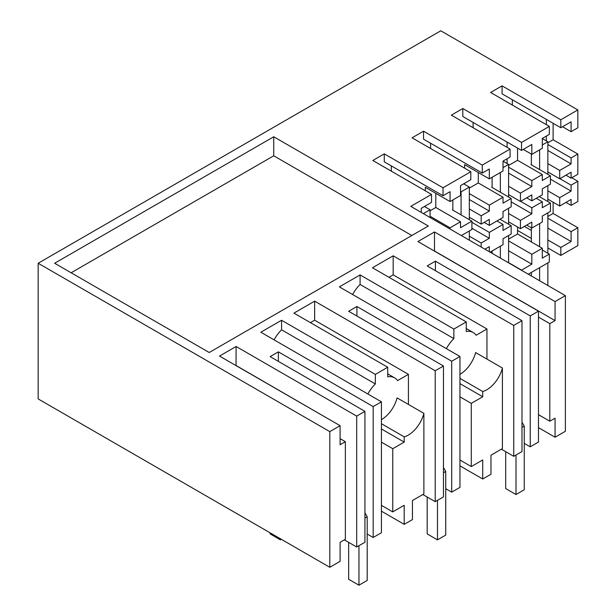 <?xml version="1.0" encoding="UTF-8"?>
<svg xmlns="http://www.w3.org/2000/svg" width="616" height="616" viewBox="0 0 616 616"><rect width="100%" height="100%" fill="white"/><g stroke="black" fill="none" stroke-linecap="round" stroke-linejoin="round"><path stroke-width="0.92" d="M565.38 295.626L555.07 301.57L555.07 320.613L549.818 323.646L549.818 421.221L555.07 418.187L555.07 437.229L565.38 431.277L565.38 295.626L410.795 206.375L431.539 194.402L372.803 160.483L384.276 153.861L443.02 187.772L443.02 195.742L450.057 191.684L450.057 201.555L460.522 195.518L460.522 185.639L470.801 179.703L470.801 171.733L443.02 187.772M528.282 274.205L549.333 262.054L549.333 254.077L542.296 258.142L542.296 248.263L531.831 254.3L531.831 264.179L508.593 250.766M555.07 437.229L538.476 427.65M482.728 478.994L482.728 459.96L471.286 466.558L471.286 403.372L482.728 396.773L482.728 391.522A23.316 13.46 120 0 0 486.848 389.751A23.316 13.46 120 0 0 502.41 368.022L502.41 448.594L490.975 455.201L490.975 474.235L482.728 478.994L459.952 465.85M381.427 442.165L392.762 448.71L404.204 442.103L404.204 436.86A23.316 13.46 120 0 0 408.323 435.088A23.316 13.46 120 0 0 423.885 413.359L423.885 493.932L412.443 500.531L412.443 519.573L404.204 524.332L381.427 511.188M329.799 431.631L340.101 425.687L340.101 444.721L345.36 441.687L345.36 539.269L340.101 542.303L340.101 561.338L329.799 567.29L329.799 431.631L38.154 263.255L440.787 30.8L577.846 109.933L577.846 127.781L571.094 131.678L562.539 126.742M38.154 263.255L38.154 398.914L329.799 567.29M560.814 247.447L560.814 255.424L577.846 245.591L577.846 227.735L571.094 231.639L571.094 241.51L560.814 247.447L547.855 239.97M560.814 255.424L547.855 247.948M531.369 238.423L517.563 230.453M470.801 171.733L412.065 137.815L423.546 131.193L482.282 165.103L510.071 149.064L451.328 115.146L462.808 108.524L521.544 142.435L549.333 126.396L549.333 134.365L542.296 138.431L542.296 148.31L531.831 154.346L523.277 149.411M577.846 109.933L560.814 119.766L502.071 85.855L490.59 92.477L549.333 126.396M340.101 425.687L219.527 356.071L236.12 346.492L236.02 365.596M373.18 406.583L373.18 537.483L381.427 532.725L381.427 401.825L373.18 406.583L278.37 351.851L270.131 356.61L364.934 411.349L356.695 416.108L236.12 346.492M381.427 401.825L260.853 332.216L281.566 320.258L375.344 374.397L387.71 367.259L293.932 313.113L314.645 301.155L435.219 370.77L443.466 366.012L443.466 496.904L435.219 501.663L422.853 494.525M555.07 301.57L434.496 231.963L417.91 241.541L538.476 311.149L530.237 315.916L435.427 261.176L427.181 265.935L521.991 320.674L513.744 325.433L393.177 255.817L372.457 267.775L466.243 321.922L453.869 329.06L360.09 274.921L339.377 286.879L459.952 356.487L451.705 361.245L356.903 306.514L348.656 311.272L443.466 366.012M273.735 136.767L428.312 226.01L209.224 352.506L54.639 263.255L273.735 136.767L273.735 155.802L411.827 235.528M555.07 320.613L434.496 250.997L434.496 231.963M549.818 323.646L538.476 317.101M549.818 421.221L538.476 414.676M459.952 374.335A23.316 13.46 120 0 0 460.052 374.282A23.316 13.46 120 0 0 475.614 352.552L502.41 368.022M486.956 359.097L486.956 328.998L476.122 335.258A26.234 15.146 120 0 0 473.173 332.525A26.234 15.146 120 0 0 466.243 331.477L466.243 321.922M453.869 329.06L453.869 338.615A26.234 15.146 120 0 0 446.384 348.656M486.956 328.998L393.177 274.859L388.95 277.3M393.177 274.859L393.177 255.817M501.378 449.187L513.744 456.325L513.744 325.433M513.744 456.325L521.991 451.567L521.991 320.674M435.427 261.176L435.427 270.694M530.237 315.916L530.237 446.808L524.255 443.358M530.237 446.808L538.476 442.049L538.476 311.149M71.133 272.78L273.735 155.802M459.952 378.378L482.728 391.522M471.286 466.558L459.952 460.013M392.762 448.71L392.762 511.896L381.427 505.351M404.204 524.332L404.204 505.297L392.762 511.896M482.728 396.773L459.952 383.622M459.952 396.827L471.286 403.372M459.952 356.487L459.952 487.387L451.705 492.145L445.73 488.696M451.705 361.245L451.705 492.145M356.903 306.514L356.903 316.031M435.219 501.663L435.219 370.77M408.423 404.435L408.423 374.335L314.645 320.197L314.645 301.155M423.885 413.359L397.089 397.89A23.316 13.46 120 0 1 381.527 419.619A23.316 13.46 120 0 1 381.427 419.673M381.427 423.716L404.204 436.86M360.09 274.921L360.09 284.476L453.869 338.615M360.09 284.476A26.234 15.146 120 0 0 352.606 294.51M314.645 320.197L310.425 322.638M408.423 374.335L397.59 380.596A26.234 15.146 120 0 0 394.648 377.862A26.234 15.146 120 0 0 387.71 376.815L387.71 367.259M375.344 374.397L375.344 383.953A26.234 15.146 120 0 0 367.86 393.994M404.204 442.103L381.427 428.959M373.18 537.483L367.205 534.034M278.37 351.851L278.37 361.369M364.934 411.349L364.934 542.242L356.695 547L344.329 539.862M356.695 416.108L356.695 547M329.899 419.796L236.12 365.534M345.36 441.687L340.101 438.654M375.344 383.953L281.566 329.806L281.566 320.258M281.566 329.806A26.234 15.146 120 0 0 274.082 339.847M384.276 153.861L384.276 161.831L443.02 195.742M391.322 165.897L391.322 171.179M421.259 212.412L421.259 208.308L431.539 202.371L431.539 194.402M435.789 193.316L435.789 207.492L430.068 210.787M450.057 201.555L425.325 187.279L425.325 190.814M425.325 205.96L425.325 207.007M430.068 216.262L450.057 227.805L460.522 221.768L435.789 207.492M461.353 235.566L471.91 229.475L471.91 221.144L460.522 227.72L460.522 221.768M450.057 229.044L450.057 227.805M452.845 209.663L452.429 209.902L471.91 221.144M469.33 217.279L481.181 224.116L489.32 219.419L489.32 225.371L503.026 217.456L503.026 211.504L511.172 206.807L511.172 198.475L503.026 203.172L503.026 197.228L489.32 205.136L469.33 193.593M469.33 208.947L481.181 215.793L489.32 211.088L469.33 199.545M482.282 165.103L482.282 173.081L423.546 139.162L423.546 131.193M430.584 143.228L430.584 148.51M481.181 247.016L481.181 243.02L469.33 236.174M481.181 243.02L489.32 238.315L471.91 228.259M489.32 251.713L489.32 246.646L484.938 249.18M496.966 220.952L503.026 224.455L503.026 230.407L511.172 225.702L511.172 234.034L503.026 238.731L503.026 244.683L490.09 252.152M464.587 168.145L464.587 164.611L489.32 178.886L503.026 170.979L503.026 161.099L510.071 157.034L510.071 149.064M478.293 172.526L478.293 182.944L503.026 197.228M471.91 222.314L489.32 232.371L503.026 224.455M489.32 238.315L489.32 232.371M482.282 173.081L489.32 169.015L489.32 178.886M464.587 183.291L464.587 184.338M478.293 182.944L469.33 188.126M484.168 222.391L489.32 225.371M489.32 211.088L489.32 205.136M481.181 224.116L481.181 215.793M511.172 225.702L499.953 219.227M492.107 186.994L491.691 187.233L511.172 198.475M508.593 194.61L520.443 201.447L531.831 194.879L531.831 200.824L526.68 197.851M508.593 186.278L520.443 193.124L531.831 186.548L508.593 173.127M473.096 127.712L473.096 122.43M521.544 142.435L521.544 150.412L462.808 116.493L462.808 108.524M539.216 196.558L550.435 203.034L550.435 211.365L542.296 216.062L542.296 222.014L531.831 228.051L531.831 222.106L520.443 228.682L520.443 220.351L508.593 213.506M520.443 220.351L531.831 213.775L511.172 201.848M508.593 221.837L520.443 228.682M531.831 264.179L521.544 270.116L508.593 262.639M492.107 253.122L490.259 252.06M517.563 227.011L517.563 233.988L542.296 248.263M517.563 233.988L508.593 239.162M531.831 254.3L508.593 240.887M531.831 228.051L526.68 225.079M531.831 200.824L542.296 194.787L542.296 188.835L550.435 184.138L550.435 175.806L530.953 164.564L531.369 164.326M536.228 198.283L542.296 201.786L531.831 207.823L520.62 201.347M550.435 203.034L542.296 207.738L542.296 201.786M517.563 148.109L517.563 160.276L542.296 174.559L531.831 180.596L508.593 167.182M550.435 175.806L542.296 180.503L542.296 174.559M531.831 207.823L531.831 213.775M521.544 150.412L531.831 144.467L531.831 154.346M517.563 160.276L508.593 165.458M507.099 142.065L507.099 147.347M507.099 158.751L507.099 163.548M531.831 180.596L531.831 186.548M520.443 201.447L520.443 193.124M531.369 230.453L524.37 226.411M571.094 241.51L547.855 228.097M577.846 227.735L553.114 213.459L547.855 216.493M571.094 231.639L547.855 218.218M553.114 213.459L553.114 202.202M547.855 199.168L559.705 206.014L571.094 199.438L571.094 205.39L577.846 201.486L577.846 181.258L571.094 185.154L559.882 178.679M571.094 205.39L565.942 202.41M542.296 250.011L549.333 254.077M571.787 177.762L577.846 181.258M553.114 123.292L553.114 139.755L577.846 154.031L577.846 174.259L571.094 178.155L565.942 175.183M571.094 185.154L571.094 191.106L559.705 197.682L547.855 190.837M559.705 206.014L559.705 197.682M571.094 191.106L550.435 179.179M547.855 163.61L559.705 170.455L559.705 178.779L571.094 172.21L571.094 178.155M512.358 105.043L512.358 99.761M571.094 131.678L571.094 121.799L560.814 127.743L502.071 93.825L502.071 85.855M560.814 119.766L560.814 127.743M553.114 139.755L547.855 142.789M546.361 119.396L546.361 124.678M546.361 136.082L546.361 140.879M547.855 144.514L571.094 157.927L577.846 154.031M571.094 157.927L571.094 163.879L547.855 150.458M559.705 170.455L571.094 163.879M559.705 178.779L547.855 171.941M280.434 538.792L280.434 539.862L270.131 533.91L270.131 532.84M358.959 545.691L358.959 585.2L348.656 579.248L348.656 542.365M364.934 512.851L367.205 516.778L367.205 580.441L358.959 585.2M281.358 539.323L280.434 539.862M367.205 516.778L364.934 518.087M437.483 500.354L437.483 539.862L427.181 533.91L427.181 497.027M443.466 467.513L445.73 471.44L445.73 535.104L437.483 539.862M445.73 471.44L443.466 472.749M516.015 455.016L516.015 494.525L505.705 488.573L505.705 451.69M521.991 422.176L524.255 426.103L524.255 489.766L516.015 494.525M524.255 426.103L521.991 427.412M430.068 217.502L430.068 209.748L424.416 206.483M430.068 209.748L423.346 213.621M469.33 219.658L469.33 187.079L463.686 183.814M460.522 191.507L461.084 191.838L461.084 214.899M469.33 187.079L461.084 191.838M452.845 199.954L452.845 210.133M469.33 240.171L469.33 230.962M508.593 196.989L508.593 164.41L503.026 161.192M508.593 164.41L503.026 167.621M492.107 177.285L492.107 187.472M492.107 250.989L492.107 253.322M500.346 172.526L500.346 192.231M500.346 219.003L500.346 219.458M500.346 246.231L500.346 258.081M508.593 262.84L508.593 235.52M508.593 224.216L508.593 208.293M547.855 174.32L547.855 141.742L542.296 138.531M547.855 141.742L542.296 144.953M531.369 154.077L531.369 164.803M531.369 227.789L531.369 241.957M531.369 272.418L531.369 275.991M539.616 149.857L539.616 169.562M539.616 196.335L539.616 196.789M539.616 223.562L539.616 246.716M539.616 267.66L539.616 280.75M547.855 285.508L547.855 262.901M547.855 253.23L547.855 212.851M547.855 201.548L547.855 185.624M466.243 328.52L473.173 332.525M387.71 373.858L394.648 377.862"/></g></svg>
